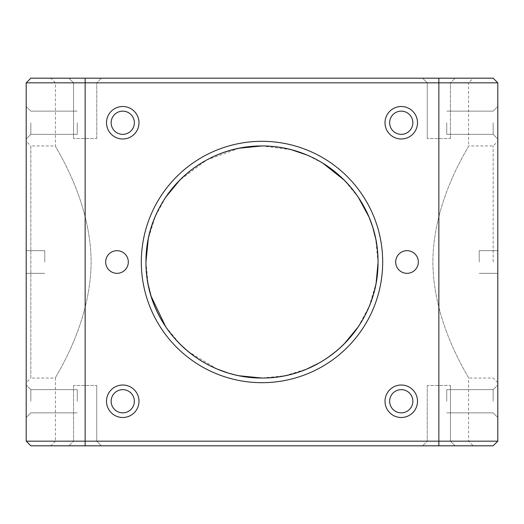 <?xml version="1.0" encoding="UTF-8"?>
<svg xmlns="http://www.w3.org/2000/svg" width="524" height="524" viewBox="0 0 524 524"><rect width="100%" height="100%" fill="white"/><g stroke="black" fill="none" stroke-linecap="round" stroke-linejoin="round"><path stroke-width="0.39" stroke-dasharray="2.62 1.97" d="M418.335 262A11.325 11.325 0 0 0 407.01 250.675A11.325 11.325 0 0 0 395.679 262A11.325 11.325 0 0 1 407.01 250.675A11.325 11.325 0 0 1 418.335 262A11.325 11.325 0 0 1 407.01 273.325A11.325 11.325 0 0 1 395.679 262A11.325 11.325 0 0 1 407.01 250.675A11.325 11.325 0 0 1 418.335 262A11.325 11.325 0 0 1 407.01 273.325A11.325 11.325 0 0 1 395.679 262A11.325 11.325 0 0 0 407.01 273.325A11.325 11.325 0 0 0 418.335 262M128.321 262A11.325 11.325 0 0 0 116.99 250.675A11.325 11.325 0 0 0 105.665 262A11.325 11.325 0 0 1 116.99 250.675A11.325 11.325 0 0 1 128.321 262A11.325 11.325 0 0 1 116.99 273.325A11.325 11.325 0 0 1 105.665 262A11.325 11.325 0 0 1 116.99 250.675A11.325 11.325 0 0 1 128.321 262A11.325 11.325 0 0 1 116.99 273.325A11.325 11.325 0 0 1 105.665 262A11.325 11.325 0 0 0 116.99 273.325A11.325 11.325 0 0 0 128.321 262M239.193 148.22L206.836 159.905L179.856 180.033M165.695 197.253L155.052 216.969L148.272 238.918M145.954 261.98L148.109 284.244M165.715 326.766L179.909 344.019M187.808 351.231L217.1 369.007M227.757 372.878L229.034 373.265M234.077 374.634L239.023 375.747M291.351 149.726L262 145.954A116.046 116.046 0 0 1 378.046 262A116.046 116.046 0 0 1 262 378.046L285.036 375.734L307.005 368.962M319.437 362.831L327.467 357.813M335.897 351.473L344.124 343.986M358.285 326.766L369.335 306.101L376.121 283.032M378.04 262.642L375.734 238.964M372.911 227.881L372.145 225.471M369.263 217.722L368.876 216.798M358.305 197.253L344.111 180.001M322.869 163.2L306.907 154.999M26.2 141.316L26.2 262L26.2 141.316L30.844 145.954L30.844 262L30.844 145.954L55.446 145.954C54.018 145.633 90.888 198.878 91.124 262C90.77 325.62 53.939 378.394 55.446 378.046C54.018 378.21 90.79 325.587 91.124 262C90.796 198.498 53.939 145.58 55.446 145.954L55.446 82.831L50.802 78.187L473.198 78.187L468.554 82.831L55.446 82.831L468.554 82.831L468.554 145.954C469.982 145.79 433.21 198.413 432.876 262C433.204 325.502 470.061 378.42 468.554 378.046L468.554 441.169L473.198 445.813L50.802 445.813L473.198 445.813M26.2 382.684L26.2 262L26.2 382.684L30.844 378.046L30.844 262L30.844 378.046L55.446 378.046L55.446 441.169L468.554 441.169L55.446 441.169L50.802 445.813M497.8 262L497.8 141.316L497.8 262M479.231 262L479.231 250.675L479.231 262M493.156 262L493.156 145.954L493.156 262M497.8 382.684L493.156 378.046L468.554 378.046C469.982 378.367 433.112 325.122 432.876 262C433.23 198.38 470.061 145.607 468.554 145.954L493.156 145.954L497.8 141.316M497.8 401.253L497.8 385.009L497.8 401.253M493.156 401.253L493.156 389.646L493.156 401.253M446.743 401.253L446.743 389.646L446.743 401.253M497.8 122.747L497.8 106.503L497.8 122.747M493.156 122.747L493.156 134.354L493.156 122.747M446.743 122.747L446.743 134.354L446.743 122.747M262 141.316A120.684 120.684 0 0 0 141.316 262A120.684 120.684 0 0 0 262 382.684A120.684 120.684 0 0 0 382.684 262A120.684 120.684 0 0 0 262 141.316M262 378.046A116.046 116.046 0 0 1 145.954 262A116.046 116.046 0 0 1 262 145.954M106.503 401.253A16.244 16.244 0 0 1 122.747 385.009A16.244 16.244 0 0 1 138.991 401.253A16.244 16.244 0 0 1 122.747 417.497A16.244 16.244 0 0 1 106.503 401.253M111.147 401.253A11.607 11.607 0 0 1 122.747 389.646A11.607 11.607 0 0 1 134.354 401.253A11.607 11.607 0 0 0 122.747 389.646A11.607 11.607 0 0 0 111.147 401.253A11.607 11.607 0 0 1 122.747 389.646A11.607 11.607 0 0 1 134.354 401.253A11.607 11.607 0 0 1 122.747 412.853A11.607 11.607 0 0 1 111.147 401.253A11.607 11.607 0 0 0 122.747 412.853A11.607 11.607 0 0 0 134.354 401.253A11.607 11.607 0 0 1 122.747 412.853A11.607 11.607 0 0 1 111.147 401.253M385.009 401.253A16.244 16.244 0 0 1 401.253 385.009A16.244 16.244 0 0 1 417.497 401.253A16.244 16.244 0 0 1 401.253 417.497A16.244 16.244 0 0 1 385.009 401.253M389.646 401.253A11.607 11.607 0 0 1 401.253 389.646A11.607 11.607 0 0 1 412.853 401.253A11.607 11.607 0 0 0 401.253 389.646A11.607 11.607 0 0 0 389.646 401.253A11.607 11.607 0 0 1 401.253 389.646A11.607 11.607 0 0 1 412.853 401.253A11.607 11.607 0 0 1 401.253 412.853A11.607 11.607 0 0 1 389.646 401.253A11.607 11.607 0 0 0 401.253 412.853A11.607 11.607 0 0 0 412.853 401.253A11.607 11.607 0 0 1 401.253 412.853A11.607 11.607 0 0 1 389.646 401.253M385.009 122.747A16.244 16.244 0 0 1 401.253 106.503A16.244 16.244 0 0 1 417.497 122.747A16.244 16.244 0 0 1 401.253 138.991A16.244 16.244 0 0 1 385.009 122.747M389.646 122.747A11.607 11.607 0 0 1 401.253 111.147A11.607 11.607 0 0 1 412.853 122.747A11.607 11.607 0 0 0 401.253 111.147A11.607 11.607 0 0 0 389.646 122.747A11.607 11.607 0 0 1 401.253 111.147A11.607 11.607 0 0 1 412.853 122.747A11.607 11.607 0 0 1 401.253 134.354A11.607 11.607 0 0 1 389.646 122.747A11.607 11.607 0 0 0 401.253 134.354A11.607 11.607 0 0 0 412.853 122.747A11.607 11.607 0 0 1 401.253 134.354A11.607 11.607 0 0 1 389.646 122.747M106.503 122.747A16.244 16.244 0 0 1 122.747 106.503A16.244 16.244 0 0 1 138.991 122.747A16.244 16.244 0 0 1 122.747 138.991A16.244 16.244 0 0 1 106.503 122.747M111.147 122.747A11.607 11.607 0 0 1 122.747 111.147A11.607 11.607 0 0 1 134.354 122.747A11.607 11.607 0 0 0 122.747 111.147A11.607 11.607 0 0 0 111.147 122.747A11.607 11.607 0 0 1 122.747 111.147A11.607 11.607 0 0 1 134.354 122.747A11.607 11.607 0 0 1 122.747 134.354A11.607 11.607 0 0 1 111.147 122.747A11.607 11.607 0 0 0 122.747 134.354A11.607 11.607 0 0 0 134.354 122.747A11.607 11.607 0 0 1 122.747 134.354A11.607 11.607 0 0 1 111.147 122.747M44.769 262L44.769 250.675L44.769 262M26.2 401.253L26.2 385.009L26.2 401.253M30.844 401.253L30.844 389.646L30.844 401.253M77.257 401.253L77.257 389.646L77.257 401.253M26.2 122.747L26.2 106.503L26.2 122.747M30.844 122.747L30.844 134.354L30.844 122.747M77.257 122.747L77.257 134.354L77.257 122.747M450.457 441.169L455.094 445.813L422.606 445.813L455.094 445.813L422.606 445.813L455.094 445.813L450.457 441.169L427.243 441.169L422.606 445.813L427.243 441.169L450.457 441.169L427.243 441.169L450.457 441.169L450.457 385.468L450.457 441.169M427.243 385.468L427.243 441.169L427.243 385.468L450.457 385.468L427.243 385.468M96.757 441.169L101.394 445.813L68.906 445.813L101.394 445.813L68.906 445.813L101.394 445.813L96.757 441.169L73.543 441.169L68.906 445.813L73.543 441.169L96.757 441.169L73.543 441.169L96.757 441.169L96.757 385.468L96.757 441.169M73.543 385.468L73.543 441.169L73.543 385.468L96.757 385.468L73.543 385.468M427.243 82.831L422.606 78.187L455.094 78.187L422.606 78.187L455.094 78.187L422.606 78.187L427.243 82.831L450.457 82.831L455.094 78.187L450.457 82.831L427.243 82.831L450.457 82.831L427.243 82.831L427.243 138.532L427.243 82.831M450.457 138.532L450.457 82.831L450.457 138.532L427.243 138.532L450.457 138.532M73.543 82.831L68.906 78.187L101.394 78.187L68.906 78.187L101.394 78.187L68.906 78.187L73.543 82.831L96.757 82.831L101.394 78.187L96.757 82.831L73.543 82.831L96.757 82.831L73.543 82.831L73.543 138.532L73.543 82.831M96.757 138.532L96.757 82.831L96.757 138.532L73.543 138.532L96.757 138.532M438.85 445.813L493.156 445.813L497.8 441.169L26.2 441.169L30.844 445.813L438.85 445.813L438.85 82.831L497.8 82.831L493.156 78.187L30.844 78.187L26.2 82.831L26.2 441.169M26.2 262L26.2 273.325L26.2 262M26.2 82.831L438.85 82.831L438.85 78.187M497.8 441.169L497.8 82.831M473.198 78.187L50.802 78.187M85.15 445.813L85.15 78.187M479.231 250.675L497.8 250.675L479.231 250.675M493.156 389.646L497.8 385.009L493.156 389.646L446.743 389.646L493.156 389.646M493.156 111.147L497.8 106.503L493.156 111.147L446.743 111.147L493.156 111.147M44.769 250.675L26.2 250.675L44.769 250.675M30.844 389.646L26.2 385.009L30.844 389.646L77.257 389.646L30.844 389.646M30.844 111.147L26.2 106.503L30.844 111.147L77.257 111.147L30.844 111.147M77.257 134.354L30.844 134.354L26.2 138.991L30.844 134.354L77.257 134.354M77.257 412.853L30.844 412.853L26.2 417.497L30.844 412.853L77.257 412.853M44.769 273.325L26.2 273.325L44.769 273.325M446.743 134.354L493.156 134.354L497.8 138.991L493.156 134.354L446.743 134.354M446.743 412.853L493.156 412.853L497.8 417.497L493.156 412.853L446.743 412.853M479.231 273.325L497.8 273.325L479.231 273.325"/><path stroke-width="0.79" d="M418.335 262A11.325 11.325 0 0 0 407.01 250.675A11.325 11.325 0 0 0 395.679 262A11.325 11.325 0 0 0 407.01 273.325A11.325 11.325 0 0 0 418.335 262M128.321 262A11.325 11.325 0 0 0 116.99 250.675A11.325 11.325 0 0 0 105.665 262A11.325 11.325 0 0 0 116.99 273.325A11.325 11.325 0 0 0 128.321 262M262 382.684A120.684 120.684 0 0 1 141.316 262A120.684 120.684 0 0 1 262 141.316A120.684 120.684 0 0 1 382.684 262A120.684 120.684 0 0 1 262 382.684M239.023 375.747L262 378.046A116.046 116.046 0 0 0 378.046 262A116.046 116.046 0 0 0 262 145.954A116.046 116.046 0 0 0 145.954 262A116.046 116.046 0 0 0 262 378.046C198.249 378.295 145.554 325.489 145.954 262.033C145.541 198.452 198.432 145.6 262 145.954L239.193 148.22M179.856 180.033L165.695 197.253M148.272 238.918L145.954 261.98M148.109 284.244L151.05 296.008M151.141 296.302L165.715 326.766M179.909 344.019L187.808 351.231M217.1 369.007L227.757 372.878M229.034 373.265L234.077 374.634M307.005 368.962L319.437 362.831M327.467 357.813L335.897 351.473M344.124 343.986L358.285 326.766M376.121 283.032L378.04 262.642M375.734 238.964L372.911 227.881M372.145 225.471L369.263 217.722M368.876 216.798L358.305 197.253M344.111 180.001L322.869 163.2M306.907 154.999L291.351 149.726M417.497 401.253A16.244 16.244 0 0 0 401.253 385.009A16.244 16.244 0 0 0 385.009 401.253A16.244 16.244 0 0 0 401.253 417.497A16.244 16.244 0 0 0 417.497 401.253M412.853 401.253A11.607 11.607 0 0 0 401.253 389.646A11.607 11.607 0 0 0 389.646 401.253A11.607 11.607 0 0 0 401.253 412.853A11.607 11.607 0 0 0 412.853 401.253M138.991 401.253A16.244 16.244 0 0 0 122.747 385.009A16.244 16.244 0 0 0 106.503 401.253A16.244 16.244 0 0 0 122.747 417.497A16.244 16.244 0 0 0 138.991 401.253M134.354 401.253A11.607 11.607 0 0 0 122.747 389.646A11.607 11.607 0 0 0 111.147 401.253A11.607 11.607 0 0 0 122.747 412.853A11.607 11.607 0 0 0 134.354 401.253M138.991 122.747A16.244 16.244 0 0 0 122.747 106.503A16.244 16.244 0 0 0 106.503 122.747A16.244 16.244 0 0 0 122.747 138.991A16.244 16.244 0 0 0 138.991 122.747M134.354 122.747A11.607 11.607 0 0 0 122.747 111.147A11.607 11.607 0 0 0 111.147 122.747A11.607 11.607 0 0 0 122.747 134.354A11.607 11.607 0 0 0 134.354 122.747M417.497 122.747A16.244 16.244 0 0 0 401.253 106.503A16.244 16.244 0 0 0 385.009 122.747A16.244 16.244 0 0 0 401.253 138.991A16.244 16.244 0 0 0 417.497 122.747M412.853 122.747A11.607 11.607 0 0 0 401.253 111.147A11.607 11.607 0 0 0 389.646 122.747A11.607 11.607 0 0 0 401.253 134.354A11.607 11.607 0 0 0 412.853 122.747M493.156 445.813L30.844 445.813L26.2 441.169L497.8 441.169L493.156 445.813M26.2 82.831L30.844 78.187L493.156 78.187L497.8 82.831L26.2 82.831L26.2 441.169M497.8 82.831L497.8 441.169M262 145.954C325.81 145.724 378.446 198.531 378.046 262.013C378.439 325.548 325.555 378.407 262 378.046M85.15 78.187L85.15 445.813M438.85 78.187L438.85 445.813"/></g></svg>
